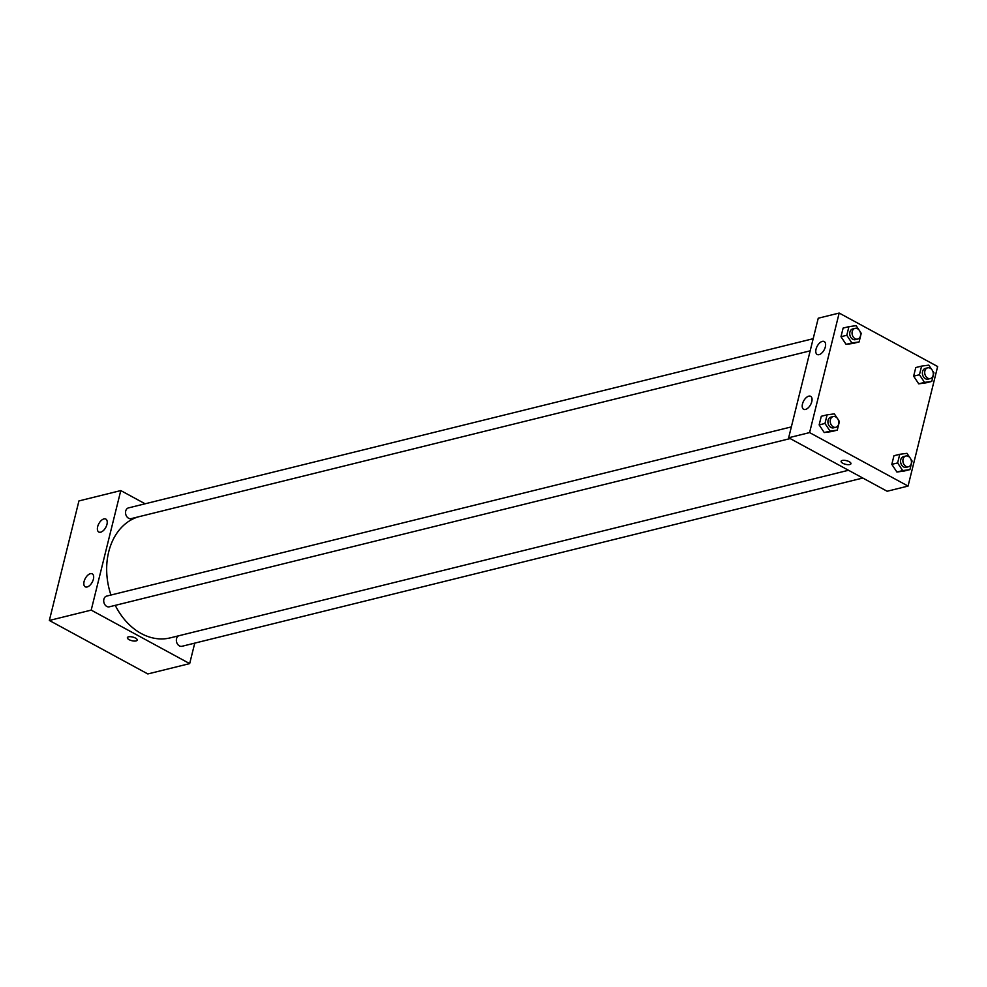 <?xml version="1.0" encoding="UTF-8"?>
<svg xmlns="http://www.w3.org/2000/svg" width="987" height="987" viewBox="0 0 987 987"><rect width="100%" height="100%" fill="white"/><g stroke="black" fill="none" stroke-linecap="round" stroke-linejoin="round"><path stroke-width="1.48" d="M194.747 643.129L189.677 663.609L147.828 673.948L49.35 620.465L78.935 500.927L120.784 490.576L145.114 503.789M127.385 637.651A5.058 1.875 -166.1 0 0 130.383 640.242A5.058 1.875 -166.1 0 0 136.058 640.921A5.058 1.875 13.9 0 1 130.383 640.242A5.058 1.875 13.9 0 1 127.385 637.664A5.058 1.875 13.9 0 1 132.751 637.059A5.058 1.875 13.9 0 1 137.218 640.094A5.058 1.875 13.9 0 1 136.058 640.921A5.058 1.875 -166.1 0 0 137.218 640.094M189.677 663.609L91.199 610.114L49.35 620.465M93.395 579.184A7.365 3.936 118.5 0 1 85.227 586.809A7.365 3.936 118.5 0 1 85.289 578.456A7.365 3.936 118.5 0 1 92.26 573.854A7.365 3.936 118.5 0 1 93.395 579.184M106.954 524.393A7.365 3.936 118.5 0 1 98.786 532.018A7.365 3.936 118.5 0 1 98.848 523.665A7.365 3.936 118.5 0 1 105.819 519.063A7.365 3.936 118.5 0 1 106.954 524.393M91.199 610.114L120.784 490.576M791.352 426.902L106.658 596.099A5.527 4.195 76.1 0 0 103.919 602.465A5.527 4.195 76.1 0 0 109.31 606.82L790.155 438.573M813.177 338.701L128.495 507.898A5.527 4.195 76.1 0 0 125.744 514.276A5.527 4.195 76.1 0 0 131.135 518.631L810.179 350.829M178.684 635.788A5.527 4.195 76.1 0 0 176.685 642.364A5.527 4.195 76.1 0 0 181.966 646.288L862.811 478.029M138.007 516.929A62.613 47.561 76.1 0 0 110.951 595.038M115.245 605.352A62.613 47.561 76.1 0 0 170.245 637.873L848.499 470.268M818.248 318.221L788.662 437.759L809.587 432.59L839.172 313.052L818.248 318.221M839.172 313.052L937.65 366.535L908.065 486.073L887.14 491.255L788.662 437.759M805.491 409.445A7.365 3.936 118.5 0 1 803.615 409.272A7.365 3.936 118.5 0 1 803.677 400.919A7.365 3.936 118.5 0 1 810.648 396.33A7.365 3.936 118.5 0 1 811.783 401.647A7.365 3.936 118.5 0 1 805.491 409.445M822.344 341.366A7.365 3.936 118.5 0 1 824.207 341.539A7.365 3.936 118.5 0 1 825.342 346.869A7.365 3.936 118.5 0 1 817.174 354.481A7.365 3.936 118.5 0 1 816.533 347.634A7.365 3.936 118.5 0 1 822.344 341.366M918.724 383.832L925.942 382.857L918.724 383.832L913.641 376.17L918.724 383.832L924.535 382.388L919.452 374.727L921.587 366.103L928.804 365.141L931.543 369.249M915.776 367.546L913.641 376.17L915.776 367.546L921.587 366.103M896.899 472.02L904.117 471.046L896.899 472.02L891.816 464.359L896.899 472.02L902.71 470.589L897.627 462.928L899.762 454.304L906.979 453.329L909.718 457.45M893.951 455.735L891.816 464.359L893.951 455.735L899.762 454.304M824.244 432.553L831.461 431.59L824.244 432.553L819.148 424.903L824.244 432.553L830.055 431.122L824.972 423.46L827.106 414.836L834.323 413.874L837.062 417.982M821.295 416.28L819.148 424.903L821.295 416.28L827.106 414.836M908.065 486.073L809.587 432.59M846.069 344.364L853.286 343.39L846.069 344.364L840.986 336.703L846.069 344.364L851.88 342.933L846.797 335.272L848.931 326.648L856.148 325.673L858.887 329.794M843.12 328.079L840.986 336.703L843.12 328.079L848.931 326.648M841.121 461.274A5.058 1.875 -166.1 0 0 842.849 463.285A5.058 1.875 13.9 0 1 841.121 461.274A5.058 1.875 13.9 0 1 846.488 460.67A5.058 1.875 13.9 0 1 850.954 463.717A5.058 1.875 13.9 0 1 847.907 464.667A5.058 1.875 13.9 0 1 842.849 463.285A5.058 1.875 -166.1 0 0 847.907 464.667A5.058 1.875 -166.1 0 0 850.954 463.705M932.592 370.828L933.899 372.79L931.765 381.414L924.535 382.388M927.669 367.83L925.35 368.398A5.527 4.195 76.1 0 0 922.598 374.764A5.527 4.195 76.1 0 0 928.002 379.131L930.322 378.552A5.527 4.195 76.1 0 0 933.283 373.826A5.527 4.195 76.1 0 0 930.235 368.213A5.527 4.195 76.1 0 0 927.669 367.83A5.527 4.195 76.1 0 0 924.918 374.196A5.527 4.195 76.1 0 0 930.322 378.552M919.452 374.727L913.641 376.17M931.765 381.414L925.942 382.857M910.767 459.029L912.074 460.991L909.928 469.615L902.71 470.589M905.844 456.019L903.524 456.599A5.527 4.195 76.1 0 0 900.773 462.965A5.527 4.195 76.1 0 0 906.177 467.32L908.496 466.74A5.527 4.195 76.1 0 0 911.457 462.027A5.527 4.195 76.1 0 0 908.398 456.401A5.527 4.195 76.1 0 0 905.844 456.019A5.527 4.195 76.1 0 0 903.093 462.385A5.527 4.195 76.1 0 0 908.496 466.74M897.627 462.928L891.816 464.359M909.928 469.615L904.117 471.046M859.936 331.373L861.232 333.335L859.097 341.958L851.88 342.933M855.013 328.363L852.694 328.942A5.527 4.195 76.1 0 0 849.943 335.309A5.527 4.195 76.1 0 0 855.334 339.664L857.666 339.084A5.527 4.195 76.1 0 0 860.627 334.371A5.527 4.195 76.1 0 0 857.567 328.745A5.527 4.195 76.1 0 0 855.013 328.363A5.527 4.195 76.1 0 0 852.262 334.729A5.527 4.195 76.1 0 0 857.666 339.084M846.797 335.272L840.986 336.703M859.097 341.958L853.286 343.39M838.111 419.561L839.406 421.523L837.272 430.147L830.055 431.122M833.188 416.563L830.869 417.131A5.527 4.195 76.1 0 0 828.118 423.497A5.527 4.195 76.1 0 0 833.509 427.852L835.841 427.285A5.527 4.195 76.1 0 0 838.802 422.559A5.527 4.195 76.1 0 0 835.742 416.933A5.527 4.195 76.1 0 0 833.188 416.563A5.527 4.195 76.1 0 0 830.437 422.929A5.527 4.195 76.1 0 0 835.841 427.285M824.972 423.46L819.148 424.903M837.272 430.147L831.461 431.59"/></g></svg>
